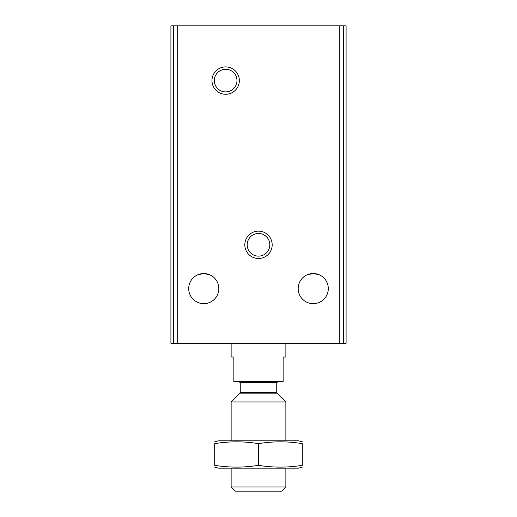<?xml version="1.0" encoding="UTF-8"?>
<svg xmlns="http://www.w3.org/2000/svg" width="517" height="517" viewBox="0 0 517 517"><rect width="100%" height="100%" fill="white"/><g stroke="black" fill="none" stroke-linecap="round" stroke-linejoin="round"><path stroke-width="0.78" d="M209.605 274.734L203.756 273.551L197.914 274.734L203.756 273.551L209.585 274.727M203.756 273.551A15.051 15.051 0 0 1 216.797 296.138A15.051 15.051 0 0 1 190.721 296.138A15.051 15.051 0 0 1 203.756 273.551M307.395 274.734L313.244 273.551A15.051 15.051 0 0 1 326.279 296.138A15.051 15.051 0 0 1 300.203 296.138A15.051 15.051 0 0 1 313.244 273.551L319.086 274.734L313.244 273.551L307.395 274.734M170.914 25.85L170.914 343.346L346.086 343.346L346.086 25.85L170.914 25.85M225.658 66.906A13.688 13.688 0 0 1 237.51 87.431A13.688 13.688 0 0 1 213.805 87.431A13.688 13.688 0 0 1 225.658 66.906M258.5 231.131A13.688 13.688 0 0 1 270.352 251.656A13.688 13.688 0 0 1 246.648 251.656A13.688 13.688 0 0 1 258.5 231.131M258.5 233.497A11.316 11.316 0 0 1 268.297 250.474A11.316 11.316 0 0 1 248.703 250.474A11.316 11.316 0 0 1 258.5 233.497M225.658 69.278A11.316 11.316 0 0 1 235.455 86.249A11.316 11.316 0 0 1 215.854 86.249A11.316 11.316 0 0 1 225.658 69.278M231.131 343.346L231.131 357.034L233.865 357.034L233.865 381.669L283.135 381.669L283.135 357.034L285.869 357.034L285.869 343.346M285.869 486.949L231.131 486.949L235.325 491.15L281.675 491.15L285.869 486.949L285.869 468.156M231.131 440.788L231.131 401.942L285.869 401.942L285.869 440.788M214.71 467.129L218.536 468.156L298.464 468.156L302.29 467.129M302.29 465.319C302.29 467.704 302.29 467.704 302.29 465.319C287.698 467.704 273.099 467.704 258.5 465.319C243.901 467.704 229.302 467.704 214.71 465.319C214.71 467.704 214.71 467.704 214.71 465.319L214.71 443.631C229.302 441.24 243.901 441.24 258.5 443.631C273.099 441.24 287.698 441.24 302.29 443.631C302.29 441.24 302.29 441.24 302.29 443.631L302.29 465.319M214.71 441.815L218.536 440.788L298.464 440.788L302.29 441.815M214.71 443.631C214.71 441.24 214.71 441.24 214.71 443.631M258.5 465.319L258.5 443.631M177.706 25.85L177.706 343.346M339.294 25.85L339.294 343.346M343.45 25.85L343.45 343.346M173.55 25.85L173.55 343.346M277.067 393.14L276.75 392.364L240.25 392.364L239.933 393.14L277.067 393.14L285.869 401.942M240.25 392.364L240.25 382.761L276.75 382.761L277.842 381.669M231.131 486.949L231.131 468.156M239.933 393.14L231.131 401.942M276.75 392.364L276.75 382.761M240.25 382.761L239.158 381.669"/></g></svg>
